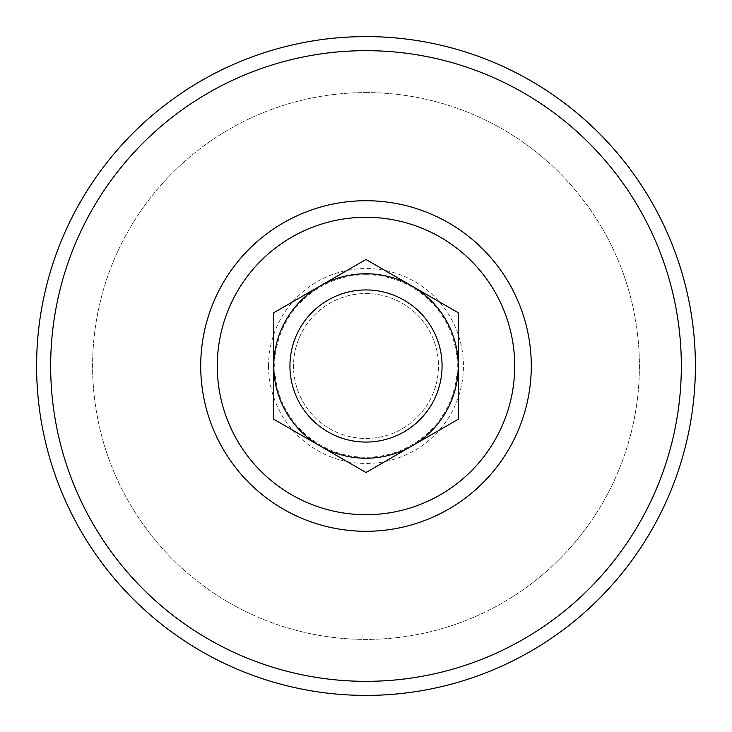 <?xml version="1.0" encoding="UTF-8"?>
<svg xmlns="http://www.w3.org/2000/svg" width="732" height="732" viewBox="0 0 732 732"><rect width="100%" height="100%" fill="white"/><g stroke="black" fill="none" stroke-linecap="round" stroke-linejoin="round"><path stroke-width="0.55" stroke-dasharray="3.66 2.75" d="M458.232 366A92.232 92.232 0 0 1 319.884 445.88A92.232 92.232 0 0 1 366 273.768A92.232 92.232 0 0 1 458.232 366M366 293.532A72.468 72.468 0 0 1 438.468 366A72.468 72.468 0 0 1 366 438.468A72.468 72.468 0 0 1 293.532 366A72.468 72.468 0 0 1 366 293.532A72.468 72.468 0 0 1 428.76 402.234A72.468 72.468 0 0 1 303.24 402.234A72.468 72.468 0 0 1 366 293.532M268.553 366A97.448 97.448 0 0 0 414.724 450.39A97.448 97.448 0 0 0 414.724 281.61A97.448 97.448 0 0 0 268.553 366M366 259.503L273.768 312.747L273.768 419.253L366 472.497L458.232 419.253L458.232 312.747L366 259.503M366 274.71A91.29 91.29 0 0 1 457.29 366A91.29 91.29 0 0 1 366 457.29A91.29 91.29 0 0 1 274.71 366A91.29 91.29 0 0 1 366 274.71M366 36.6A329.4 329.4 0 0 1 651.27 530.7A329.4 329.4 0 0 1 80.73 530.7A329.4 329.4 0 0 1 366 36.6M366 92.598A273.402 273.402 0 0 1 602.775 502.701A273.402 273.402 0 0 1 129.225 502.701A273.402 273.402 0 0 1 366 92.598A273.402 273.402 0 0 1 602.775 502.701A273.402 273.402 0 0 1 129.225 502.701A273.402 273.402 0 0 1 366 92.598"/><path stroke-width="1.1" d="M458.232 419.253L458.232 312.747L366 259.503L273.768 312.747L273.768 419.253L366 472.497L458.232 419.253M366 273.768A92.232 92.232 0 0 1 445.88 412.116A92.232 92.232 0 0 1 286.12 412.116A92.232 92.232 0 0 1 366 273.768M366 289.936A76.064 76.064 0 0 1 431.871 404.037A76.064 76.064 0 0 1 300.129 404.037A76.064 76.064 0 0 1 366 289.936M366 36.6A329.4 329.4 0 0 1 651.27 530.7A329.4 329.4 0 0 1 80.73 530.7A329.4 329.4 0 0 1 366 36.6M366 217.285A148.715 148.715 0 0 1 494.786 440.353A148.715 148.715 0 0 1 237.214 440.353A148.715 148.715 0 0 1 366 217.285M366 200.714A165.286 165.286 0 0 1 509.143 448.643A165.286 165.286 0 0 1 222.857 448.643A165.286 165.286 0 0 1 366 200.714M366 50.664A315.336 315.336 0 0 1 639.091 523.664A315.336 315.336 0 0 1 92.909 523.664A315.336 315.336 0 0 1 366 50.664"/></g></svg>
